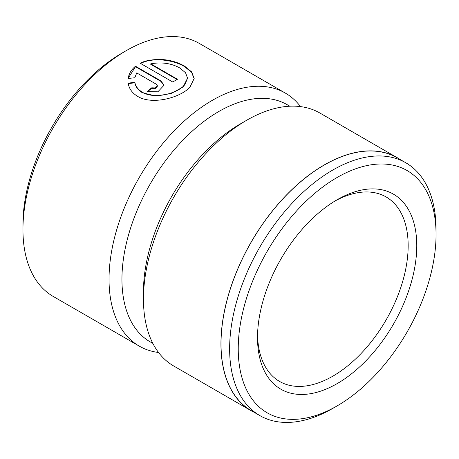 <?xml version="1.0" encoding="UTF-8"?>
<svg xmlns="http://www.w3.org/2000/svg" width="459" height="459" viewBox="0 0 459 459"><rect width="100%" height="100%" fill="white"/><g stroke="black" fill="none" stroke-linecap="round" stroke-linejoin="round"><path stroke-width="0.69" d="M337.141 405.888A139.875 80.755 120 0 0 337.147 405.882A139.875 80.755 120 0 0 436.05 234.578A139.875 80.755 120 0 0 337.141 177.472A139.875 80.755 120 0 0 238.238 348.783A139.875 80.755 120 0 0 337.141 405.888L332.838 408.372A145.962 84.272 -60 0 1 259.857 415.602A145.962 84.272 -60 0 1 237.487 298.637A145.962 84.272 -60 0 1 332.838 170.014A145.962 84.272 -60 0 1 405.819 162.784A145.962 84.272 -60 0 1 436.05 229.603A145.962 84.272 -60 0 1 436.027 232.128M337.141 199.734L337.141 199.734A112.604 65.012 -60 0 1 416.766 245.708A112.604 65.012 -60 0 1 337.141 383.621A112.604 65.012 -60 0 1 257.522 337.646A112.604 65.012 -60 0 1 337.141 199.734L337.141 199.734M257.551 335.11A106.517 61.5 120 0 0 279.583 381.44A106.517 61.5 120 0 0 332.838 376.168A106.517 61.5 120 0 0 402.428 282.302A106.517 61.5 120 0 0 386.099 196.945A106.517 61.5 120 0 0 334.961 201.031M187.553 78.173L183.066 86.946L171.15 93.533L155.922 96.051L142.376 92.712C138.142 90.188 135.629 86.877 134.831 82.786L134.831 82.287C135.623 86.378 138.142 89.689 142.376 92.219C154.396 99.655 177.845 93.556 184.937 84.525L187.553 78.173L185.539 72.74L179.802 67.972C171.282 63.25 161.602 61.867 150.759 63.835L177.467 79.252A146.082 84.341 120 0 0 176.629 79.728A146.082 84.341 120 0 0 172.785 82.029L140.156 63.193L144.711 61.299C159.164 57.777 172.423 59.36 184.484 66.056L191.655 71.931L194.174 78.5L189.837 87.353C179.917 97.801 152.147 105.295 137.694 96.396C132.192 93.074 129.013 88.662 128.176 83.154L134.831 82.287M194.168 78.747L191.564 72.31L184.484 66.555C173.054 59.762 152.755 56.95 140.156 63.686M259.857 415.602L251.251 410.633A145.962 84.272 -60 0 1 228.875 293.668A145.962 84.272 -60 0 1 324.232 165.045A145.962 84.272 -60 0 1 397.213 157.816L405.819 162.784M254.234 412.354A146.082 84.341 -60 0 1 251.188 410.736L173.72 366.007A146.082 84.341 -60 0 1 143.46 299.13L143.46 291.677A136.954 79.068 -60 0 1 240.304 123.947L246.758 120.218A146.082 84.341 -60 0 1 319.803 112.983L397.27 157.712A146.082 84.341 -60 0 1 400.191 159.537M152.864 343.424L150.305 341.949A136.954 79.068 -60 0 1 129.312 232.208A136.954 79.068 -60 0 1 218.782 111.52A136.954 79.068 -60 0 1 287.259 104.738L289.818 106.213M143.46 299.13A146.082 84.341 -60 0 1 246.758 120.218L240.304 123.947M158.562 352.501A146.082 84.341 -60 0 1 139.284 346.126L53.204 296.428A146.082 84.341 -60 0 1 22.95 229.557L22.95 224.583A139.995 80.83 -60 0 1 121.939 53.129A139.995 80.83 -60 0 1 121.945 53.124L126.242 50.645A146.082 84.341 -60 0 1 126.248 50.639A146.082 84.341 -60 0 1 199.286 43.404L285.366 93.102A146.082 84.341 -60 0 1 300.525 106.608M22.95 229.557A146.082 84.341 -60 0 1 126.242 50.639L121.939 53.129M156.41 84.278L136.725 72.912L134.831 77.743L128.176 78.472C128.853 73.796 131.291 69.711 135.474 66.216L161.092 81.002L163.995 85.276L157.885 91.806L147.052 91.582A146.082 84.341 -60 0 1 151.734 87.801L155.343 87.927L157.38 85.73L156.41 84.278M139.284 346.126A146.082 84.341 -60 0 1 116.896 229.07A146.082 84.341 -60 0 1 212.328 100.337A146.082 84.341 -60 0 1 285.366 93.102M251.188 410.736A146.082 84.341 -60 0 1 228.8 293.674A146.082 84.341 -60 0 1 324.232 164.947A146.082 84.341 -60 0 1 397.27 157.712M332.844 408.367A145.962 84.272 -60 0 1 332.844 408.372A145.962 84.272 -60 0 1 332.838 408.372L337.147 405.882M163.989 85.523L161.092 81.501L135.474 66.716L135.474 66.216M135.474 66.716L128.331 78.036M157.38 85.73L157.38 86.229L155.349 88.426L151.734 88.3A146.082 84.341 120 0 0 147.414 91.777M151.734 88.3L151.734 87.801M134.831 82.786L128.176 83.647M177.031 79.499L150.759 64.329L150.759 63.835M161.092 81.501L161.092 81.002M436.05 234.578L436.05 229.603"/></g></svg>
